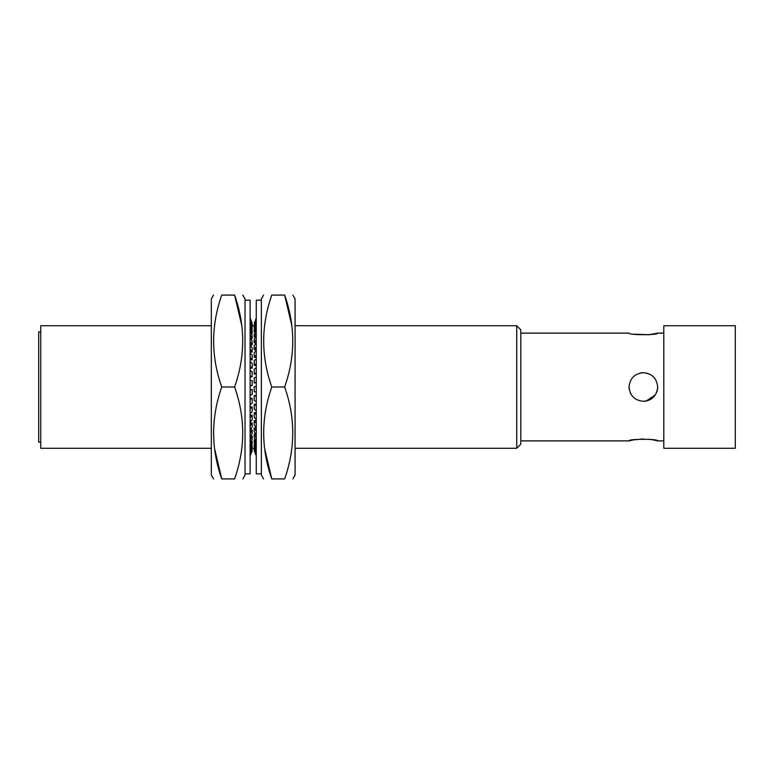 <?xml version="1.0" encoding="UTF-8"?>
<svg xmlns="http://www.w3.org/2000/svg" width="774" height="774" viewBox="0 0 774 774"><rect width="100%" height="100%" fill="white"/><g stroke="black" fill="none" stroke-linecap="round" stroke-linejoin="round"><path stroke-width="1.16" d="M242.813 478.922L245.029 475.101L245.029 298.899L242.813 295.078M234.599 387C245.387 417.563 245.387 448.204 234.599 478.922C245.387 478.922 245.387 478.922 234.599 478.922C245.387 478.922 245.387 478.922 234.599 478.922L221.741 478.922C210.954 478.922 210.954 478.922 221.741 478.922C210.954 448.359 210.954 417.718 221.741 387L234.599 387C245.387 356.282 245.387 325.641 234.599 295.078C245.387 295.078 245.387 295.078 234.599 295.078L221.741 295.078C210.954 295.078 210.954 295.078 221.741 295.078C210.954 295.078 210.954 295.078 221.741 295.078C210.954 325.796 210.954 356.437 221.741 387M213.527 478.922L211.321 475.101L211.321 298.899L213.527 295.078M214.504 448.281L221.741 478.922M241.836 325.719L234.599 295.078M245.029 473.823L250.128 473.823L250.128 300.177L245.029 300.177M250.128 322.332L252.179 327.054L252.179 329.008L251.386 329.008M252.179 329.008L250.128 324.296M250.128 326.309L252.179 330.711L252.179 333.304L251.066 333.304M252.179 333.304L250.128 328.902M250.128 331.466L252.179 335.461L252.179 338.644L250.679 338.644M252.179 338.644L250.128 334.649M250.128 337.706L252.179 341.218L252.179 344.923L250.147 344.923L252.179 347.874L252.179 352.025L250.128 352.025M252.179 344.923L250.128 341.411M252.179 352.025L250.128 349.064M250.128 352.925L252.179 355.276L252.179 359.813L250.128 359.813M252.179 359.813L250.128 357.453M250.128 361.603L252.179 363.306L252.179 368.124L250.128 368.124M252.179 368.124L250.128 366.421M250.128 370.775L252.179 371.791L252.179 376.803L250.128 376.803M252.179 376.803L250.128 375.787M250.128 380.266L252.179 380.576L252.179 385.675L250.128 385.675M252.179 385.675L250.128 385.365M250.128 389.893L252.179 389.486L250.128 389.486M252.179 389.486L252.179 394.576L250.128 394.982M250.128 399.452L252.179 398.349L250.128 398.349M252.179 398.349L252.179 403.331L250.128 404.444M250.128 408.778L252.179 406.989L250.128 406.989M252.179 406.989L252.179 411.768L250.128 413.558M250.128 417.679L252.179 415.241L250.128 415.241M252.179 415.241L252.179 419.731L250.128 422.169M250.128 425.981L252.179 422.943L250.128 422.943M252.179 422.943L252.179 427.045L250.128 430.083M250.128 433.527L252.179 429.938L250.225 429.938M252.179 429.938L252.179 433.585L250.128 437.165M250.128 440.164L252.179 436.11L250.737 436.11M252.179 436.11L252.179 439.216L250.128 443.27M250.128 445.766L252.179 441.315L251.115 441.315M252.179 441.315L252.179 443.831L250.128 448.281M250.128 450.226L252.179 445.466L251.424 445.466M252.179 445.466L252.179 447.343L250.128 452.093M250.128 453.448L251.685 448.485M252.179 448.485L250.128 454.638M250.128 455.383L251.918 450.304M252.179 450.304L250.128 455.876M250.128 455.992L252.131 450.884M252.179 450.226L252.179 449.675M250.128 318.211L252.131 324.451M252.179 323.116L250.128 318.008M250.128 318.791L251.889 323.861M250.128 319.614L252.179 324.558L252.179 325.844L251.647 325.844M252.179 325.844L250.128 320.9M292.862 478.922L295.078 475.101L295.078 298.899L292.862 295.078M284.648 387C295.436 417.563 295.436 448.204 284.648 478.922C295.436 478.922 295.436 478.922 284.648 478.922C295.436 478.922 295.436 478.922 284.648 478.922L271.79 478.922C261.002 478.922 261.002 478.922 271.79 478.922C261.002 448.359 261.002 417.718 271.79 387L284.648 387C295.436 356.282 295.436 325.641 284.648 295.078C295.436 295.078 295.436 295.078 284.648 295.078C295.436 295.078 295.436 295.078 284.648 295.078L271.79 295.078C261.002 295.078 261.002 295.078 271.79 295.078C261.002 295.078 261.002 295.078 271.79 295.078C261.002 325.796 261.002 356.437 271.79 387M263.576 478.922L261.37 475.101L261.37 298.899L263.576 295.078M264.553 448.281L271.79 478.922M291.885 325.719L284.648 295.078M261.37 300.177L256.262 300.177L256.262 473.823L261.37 473.823M256.262 455.944L254.327 450.836M256.262 455.625L254.22 450.574L254.549 449.858M254.22 449.858L256.262 454.918M256.262 453.98L254.22 449.065L254.22 447.662L254.791 447.662M254.22 447.662L256.262 452.567M256.262 451.019L254.22 446.356L254.22 444.276L255.062 444.276M254.22 444.276L256.262 448.949M256.262 446.821L254.22 442.486L254.22 439.787L255.391 439.787M254.22 439.787L256.262 444.112M256.262 441.461L254.22 437.542L254.22 434.262L255.797 434.262M254.22 434.262L256.262 438.171M256.262 435.027L254.22 431.611L254.22 427.819L256.262 427.819M254.22 427.819L256.262 431.234M256.262 427.674L254.22 424.81L254.22 420.582L256.262 420.582M254.22 420.582L256.262 423.436M256.262 419.518L254.22 417.283L254.22 412.687L256.262 412.687M254.22 412.687L256.262 414.932M256.262 410.733L254.22 409.156L254.22 404.299L256.262 404.299M254.22 404.299L256.262 405.876M256.262 401.483L254.22 400.603L254.22 395.572L256.262 395.572M254.22 395.572L256.262 396.462M256.262 391.954L254.22 391.779L254.22 386.681L256.262 386.681M254.22 386.681L256.262 386.855M256.262 382.337L254.22 382.869L256.262 382.869M254.22 382.869L254.22 377.789L256.262 377.257M256.262 372.797L254.22 374.036L256.262 374.036M254.22 374.036L254.22 369.082L256.262 367.844M256.262 363.538L254.22 365.454L256.262 365.454M254.22 365.454L254.22 360.723L256.262 358.807M256.262 354.744L254.22 357.288L256.262 357.288M254.22 357.288L254.22 352.867L256.262 350.312M256.262 346.568L254.22 349.713L256.262 349.713M254.22 349.713L254.22 345.688L256.262 342.543M256.262 339.176L254.22 342.853L256.059 342.853M254.22 342.853L254.22 339.302L256.262 335.635M256.262 332.723L254.22 336.854L255.575 336.854M254.22 336.854L254.22 333.855L256.262 329.724M256.262 327.325L254.22 331.833L255.217 331.833M254.22 331.833L254.22 329.434L256.262 324.925M256.262 323.087L254.22 327.886L254.917 327.886M254.22 327.886L254.22 326.135L256.262 321.336M256.262 320.088L254.665 325.09M254.22 325.09L256.262 319.033M256.262 318.404L254.433 323.493M254.22 323.493L256.262 318.046M653.546 439.932L657.677 440.88C658.568 438.79 628.188 438.79 629.078 440.88L520.805 440.88M40.741 442.157L38.7 442.157L38.7 331.843L40.741 331.843M516.722 325.719L520.805 329.801L520.805 444.199L516.722 448.281L516.722 325.719L295.078 325.719M655.249 394.963L646.184 401.019M646.184 372.981L650.595 374.664M629.078 387C629.92 395.698 634.69 400.458 643.378 401.3C652.066 400.458 656.836 395.688 657.677 387C656.826 378.312 652.066 373.542 643.378 372.7C634.69 373.532 629.92 378.302 629.078 387A14.3 14.3 0 0 0 629.349 389.796M643.378 372.7A14.3 14.3 0 0 0 640.582 372.971M630.171 392.495A14.3 14.3 0 0 0 631.487 394.953M520.805 333.12L629.078 333.12C628.188 335.21 658.548 335.21 657.677 333.12L648.912 334.755L633.809 334.184M629.078 440.88L633.151 439.942M633.374 439.903L643.397 438.945M648.912 439.245L653.42 439.913M735.3 387L735.3 448.281L663.802 448.281L663.802 325.719L735.3 325.719L735.3 387M211.321 325.719L40.741 325.719L40.741 448.281L211.321 448.281M643.378 401.3A14.3 14.3 0 0 0 655.259 394.953M656.584 392.486A14.3 14.3 0 0 0 657.677 387M655.259 379.047A14.3 14.3 0 0 0 653.488 376.89M657.677 440.88L663.802 440.88M516.722 448.281L295.078 448.281M254.22 448.281L251.773 448.281M254.394 325.719L252.179 325.719M657.677 333.12L663.802 333.12"/></g></svg>
